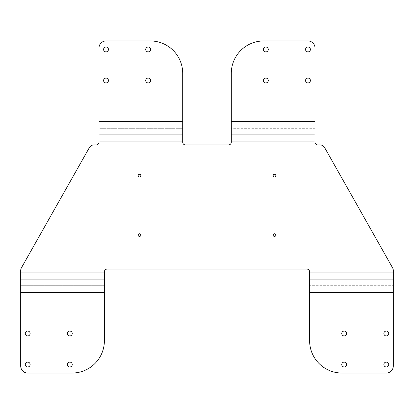 <?xml version="1.0" encoding="UTF-8"?>
<svg xmlns="http://www.w3.org/2000/svg" width="414" height="414" viewBox="0 0 414 414"><rect width="100%" height="100%" fill="white"/><g stroke="black" fill="none" stroke-linecap="round" stroke-linejoin="round"><path stroke-width="0.31" stroke-dasharray="2.07 1.55" d="M263.428 80.507A2.432 2.432 0 0 0 267.077 82.609A2.432 2.432 0 0 0 267.077 78.401A2.432 2.432 0 0 0 263.428 80.507M263.428 49.457A2.432 2.432 0 0 0 267.077 51.559A2.432 2.432 0 0 0 267.077 47.351A2.432 2.432 0 0 0 263.428 49.457M305.548 49.457A2.432 2.432 0 0 0 309.196 51.559A2.432 2.432 0 0 0 309.196 47.351A2.432 2.432 0 0 0 305.548 49.457M273.152 175.681A1.351 1.351 0 0 0 275.175 176.85A1.351 1.351 0 0 0 275.175 174.511A1.351 1.351 0 0 0 273.152 175.681M273.152 235.08A1.351 1.351 0 0 0 275.175 236.249A1.351 1.351 0 0 0 275.175 233.91A1.351 1.351 0 0 0 273.152 235.08M138.152 175.681A1.351 1.351 0 0 0 140.175 176.85A1.351 1.351 0 0 0 140.175 174.511A1.351 1.351 0 0 0 138.152 175.681M138.152 235.08A1.351 1.351 0 0 0 140.175 236.249A1.351 1.351 0 0 0 140.175 233.91A1.351 1.351 0 0 0 138.152 235.08M393.3 292.32L309.6 292.32L309.6 340.65A32.401 32.401 0 0 0 342 373.05L386.278 373.05A7.022 7.022 0 0 0 393.3 366.028L393.3 270.518A5.398 5.398 0 0 0 392.601 267.863L324.648 147.643A5.398 5.398 0 0 0 319.95 144.9L317.698 144.9A2.701 2.701 0 0 1 315.002 142.199L315.002 128.702L231.302 128.702L231.302 73.35A32.401 32.401 0 0 1 263.702 40.95L307.98 40.95A7.022 7.022 0 0 1 315.002 47.972L315.002 128.702L231.302 128.702L231.302 142.199A2.701 2.701 0 0 1 228.6 144.9L185.4 144.9A2.701 2.701 0 0 1 182.698 142.199L182.698 73.35A32.401 32.401 0 0 0 150.298 40.95L106.02 40.95A7.022 7.022 0 0 0 98.998 47.972L98.998 128.702L182.698 128.702L98.998 128.702L98.998 141.122L182.698 141.122M104.4 292.32L104.4 340.65A32.401 32.401 0 0 1 72 373.05L27.722 373.05A7.022 7.022 0 0 1 20.7 366.028L20.7 292.32L104.4 292.32L104.4 285.298L20.7 285.298L20.7 272.878L104.4 272.878L104.4 271.801A2.701 2.701 0 0 1 107.102 269.1L306.898 269.1A2.701 2.701 0 0 1 309.6 271.801L309.6 285.298L393.3 285.298L309.6 285.298L309.6 292.32M20.7 272.878L20.7 270.518A5.398 5.398 0 0 1 21.399 267.863L89.352 147.643A5.398 5.398 0 0 1 94.05 144.9L96.302 144.9A2.701 2.701 0 0 0 98.998 142.199L98.998 141.122M315.002 134.1L231.302 134.1M305.548 80.507A2.432 2.432 0 0 0 309.196 82.609A2.432 2.432 0 0 0 309.196 78.401A2.432 2.432 0 0 0 305.548 80.507M393.3 279.9L309.6 279.9M388.71 364.543A2.432 2.432 0 0 0 385.067 362.441A2.432 2.432 0 0 0 385.067 366.649A2.432 2.432 0 0 0 388.71 364.543M346.59 364.543A2.432 2.432 0 0 0 342.947 362.441A2.432 2.432 0 0 0 342.947 366.649A2.432 2.432 0 0 0 346.59 364.543M388.71 333.493A2.432 2.432 0 0 0 385.067 331.391A2.432 2.432 0 0 0 385.067 335.599A2.432 2.432 0 0 0 388.71 333.493M346.59 333.493A2.432 2.432 0 0 0 342.947 331.391A2.432 2.432 0 0 0 342.947 335.599A2.432 2.432 0 0 0 346.59 333.493M25.29 364.543A2.432 2.432 0 0 1 28.933 362.441A2.432 2.432 0 0 1 28.933 366.649A2.432 2.432 0 0 1 25.29 364.543M67.41 364.543A2.432 2.432 0 0 1 71.053 362.441A2.432 2.432 0 0 1 71.053 366.649A2.432 2.432 0 0 1 67.41 364.543M25.29 333.493A2.432 2.432 0 0 1 28.933 331.391A2.432 2.432 0 0 1 28.933 335.599A2.432 2.432 0 0 1 25.29 333.493M67.41 333.493A2.432 2.432 0 0 1 71.053 331.391A2.432 2.432 0 0 1 71.053 335.599A2.432 2.432 0 0 1 67.41 333.493M20.7 279.9L104.4 279.9M98.998 134.1L182.698 134.1M150.572 49.457A2.432 2.432 0 0 1 146.923 51.559A2.432 2.432 0 0 1 146.923 47.351A2.432 2.432 0 0 1 150.572 49.457M150.572 80.507A2.432 2.432 0 0 1 146.923 82.609A2.432 2.432 0 0 1 146.923 78.401A2.432 2.432 0 0 1 150.572 80.507M108.452 49.457A2.432 2.432 0 0 1 104.804 51.559A2.432 2.432 0 0 1 104.804 47.351A2.432 2.432 0 0 1 108.452 49.457M108.452 80.507A2.432 2.432 0 0 1 104.804 82.609A2.432 2.432 0 0 1 104.804 78.401A2.432 2.432 0 0 1 108.452 80.507M104.4 272.878L104.4 285.298L20.7 285.298L20.7 292.32M393.3 272.878L309.6 272.878M315.002 141.122L231.302 141.122M315.002 121.68L231.302 121.68M98.998 121.68L182.698 121.68"/><path stroke-width="0.62" d="M263.428 80.507A2.432 2.432 0 0 1 267.077 78.401A2.432 2.432 0 0 1 267.077 82.609A2.432 2.432 0 0 1 263.428 80.507M263.428 49.457A2.432 2.432 0 0 1 267.077 47.351A2.432 2.432 0 0 1 267.077 51.559A2.432 2.432 0 0 1 263.428 49.457M305.548 49.457A2.432 2.432 0 0 1 309.196 47.351A2.432 2.432 0 0 1 309.196 51.559A2.432 2.432 0 0 1 305.548 49.457M273.152 175.681A1.351 1.351 0 0 1 275.175 174.511A1.351 1.351 0 0 1 275.175 176.85A1.351 1.351 0 0 1 273.152 175.681M273.152 235.08A1.351 1.351 0 0 1 275.175 233.91A1.351 1.351 0 0 1 275.175 236.249A1.351 1.351 0 0 1 273.152 235.08M138.152 175.681A1.351 1.351 0 0 1 140.175 174.511A1.351 1.351 0 0 1 140.175 176.85A1.351 1.351 0 0 1 138.152 175.681M138.152 235.08A1.351 1.351 0 0 1 140.175 233.91A1.351 1.351 0 0 1 140.175 236.249A1.351 1.351 0 0 1 138.152 235.08M315.002 134.1L231.302 134.1L231.302 73.35A32.401 32.401 0 0 1 263.702 40.95L307.98 40.95A7.022 7.022 0 0 1 315.002 47.972L315.002 142.199A2.701 2.701 0 0 0 317.698 144.9L319.95 144.9A5.398 5.398 0 0 1 324.648 147.643L392.601 267.863A5.398 5.398 0 0 1 393.3 270.518L393.3 272.878L309.6 272.878L309.6 271.801A2.701 2.701 0 0 0 306.898 269.1L107.102 269.1A2.701 2.701 0 0 0 104.4 271.801L104.4 279.9L20.7 279.9L20.7 272.878L104.4 272.878M20.7 272.878L20.7 270.518A5.398 5.398 0 0 1 21.399 267.863L89.352 147.643A5.398 5.398 0 0 1 94.05 144.9L96.302 144.9A2.701 2.701 0 0 0 98.998 142.199L98.998 134.1L182.698 134.1L182.698 142.199A2.701 2.701 0 0 0 185.4 144.9L228.6 144.9A2.701 2.701 0 0 0 231.302 142.199L231.302 134.1M305.548 80.507A2.432 2.432 0 0 1 309.196 78.401A2.432 2.432 0 0 1 309.196 82.609A2.432 2.432 0 0 1 305.548 80.507M309.6 272.878L309.6 279.9L393.3 279.9L393.3 272.878M393.3 279.9L393.3 366.028A7.022 7.022 0 0 1 386.278 373.05L342 373.05A32.401 32.401 0 0 1 309.6 340.65L309.6 279.9M388.71 364.543A2.432 2.432 0 0 1 385.067 366.649A2.432 2.432 0 0 1 385.067 362.441A2.432 2.432 0 0 1 388.71 364.543M346.59 364.543A2.432 2.432 0 0 1 342.947 366.649A2.432 2.432 0 0 1 342.947 362.441A2.432 2.432 0 0 1 346.59 364.543M388.71 333.493A2.432 2.432 0 0 1 385.067 335.599A2.432 2.432 0 0 1 385.067 331.391A2.432 2.432 0 0 1 388.71 333.493M346.59 333.493A2.432 2.432 0 0 1 342.947 335.599A2.432 2.432 0 0 1 342.947 331.391A2.432 2.432 0 0 1 346.59 333.493M20.7 279.9L20.7 366.028A7.022 7.022 0 0 0 27.722 373.05L72 373.05A32.401 32.401 0 0 0 104.4 340.65L104.4 279.9M25.29 364.543A2.432 2.432 0 0 0 28.933 366.649A2.432 2.432 0 0 0 28.933 362.441A2.432 2.432 0 0 0 25.29 364.543M67.41 364.543A2.432 2.432 0 0 0 71.053 366.649A2.432 2.432 0 0 0 71.053 362.441A2.432 2.432 0 0 0 67.41 364.543M25.29 333.493A2.432 2.432 0 0 0 28.933 335.599A2.432 2.432 0 0 0 28.933 331.391A2.432 2.432 0 0 0 25.29 333.493M67.41 333.493A2.432 2.432 0 0 0 71.053 335.599A2.432 2.432 0 0 0 71.053 331.391A2.432 2.432 0 0 0 67.41 333.493M150.572 49.457A2.432 2.432 0 0 0 146.923 47.351A2.432 2.432 0 0 0 146.923 51.559A2.432 2.432 0 0 0 150.572 49.457M150.572 80.507A2.432 2.432 0 0 0 146.923 78.401A2.432 2.432 0 0 0 146.923 82.609A2.432 2.432 0 0 0 150.572 80.507M108.452 49.457A2.432 2.432 0 0 0 104.804 47.351A2.432 2.432 0 0 0 104.804 51.559A2.432 2.432 0 0 0 108.452 49.457M108.452 80.507A2.432 2.432 0 0 0 104.804 78.401A2.432 2.432 0 0 0 104.804 82.609A2.432 2.432 0 0 0 108.452 80.507M182.698 134.1L182.698 73.35A32.401 32.401 0 0 0 150.298 40.95L106.02 40.95A7.022 7.022 0 0 0 98.998 47.972L98.998 134.1M315.002 141.122L231.302 141.122M98.998 141.122L182.698 141.122M315.002 121.68L231.302 121.68M393.3 292.32L309.6 292.32M20.7 292.32L104.4 292.32M98.998 121.68L182.698 121.68"/></g></svg>
